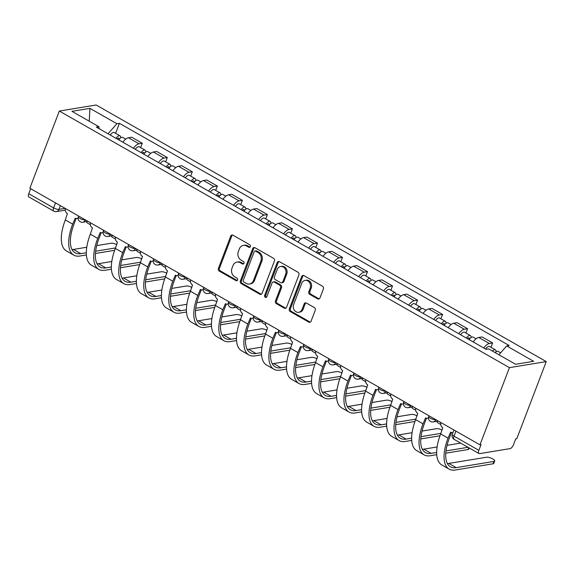<?xml version="1.0" encoding="UTF-8"?>
<svg xmlns="http://www.w3.org/2000/svg" width="575" height="575" viewBox="0 0 575 575"><rect width="100%" height="100%" fill="white"/><g stroke="black" fill="none" stroke-linecap="round" stroke-linejoin="round"><path stroke-width="0.86" d="M250.348 246.61A1.409 1.193 -99.3 0 0 249.73 244.727L232.997 235.189A2.012 1.711 -99.3 0 0 230.74 236.088L218.399 268.403A2.012 1.711 -99.3 0 0 219.283 271.098L236.016 280.636A1.409 1.193 -99.3 0 0 236.972 278.12L234.808 276.884A6.447 5.47 -99.3 0 1 231.962 268.266L232.997 265.578A6.447 5.47 -99.3 0 1 236.986 262.085A6.447 5.47 -99.3 0 1 240.228 262.703L242.391 263.939A1.409 1.193 -99.3 0 0 243.354 261.424L241.184 260.188A6.447 5.47 -99.3 0 1 238.345 251.57L239.373 248.882A6.447 5.47 -99.3 0 1 243.362 245.388A6.447 5.47 -99.3 0 1 246.603 246.007L248.767 247.243A1.409 1.193 -99.3 0 0 250.348 246.61M317.68 298.878A2.012 1.711 -99.3 0 0 319.937 297.979L323.402 288.909A2.012 1.711 -99.3 0 0 322.51 286.221L303.931 275.626A2.012 1.711 -99.3 0 0 301.674 276.525L289.333 308.84A2.012 1.711 -99.3 0 0 290.217 311.535L308.797 322.129A2.012 1.711 -99.3 0 0 311.061 321.231L315.244 310.277A2.012 1.711 -99.3 0 0 314.353 307.582L306.403 303.054A2.012 1.711 -99.3 0 0 304.139 303.952L302.069 309.379A5.391 4.571 -99.3 0 1 298.727 312.297A5.391 4.571 -99.3 0 1 294.271 310.112A5.391 4.571 -99.3 0 1 293.645 304.577L301.767 283.303A5.391 4.571 -99.3 0 1 305.102 280.384A5.391 4.571 -99.3 0 1 309.566 282.569A5.391 4.571 -99.3 0 1 310.191 288.104L308.84 291.647A2.012 1.711 -99.3 0 0 309.724 294.342L317.68 298.878L318.751 298.698A2.012 1.711 -99.3 0 0 319.211 298.878M509.436 367.648L479.96 444.834L29.843 188.233L59.318 111.047L509.436 367.648L546.25 361.596L96.133 104.995L59.318 111.047M274.433 260.993A2.012 1.711 -99.3 0 0 273.542 258.304L254.962 247.71A2.012 1.711 -99.3 0 0 252.705 248.608L240.364 280.923A2.012 1.711 -99.3 0 0 241.248 283.619L259.828 294.213A2.012 1.711 -99.3 0 0 262.092 293.315L274.433 260.993M279.45 261.668L298.03 272.262A2.012 1.711 -99.3 0 1 298.914 274.951L286.573 307.273A2.012 1.711 -99.3 0 1 284.316 308.171L276.367 303.636A2.012 1.711 -99.3 0 1 275.475 300.941L280.478 287.838A2.012 1.711 -99.3 0 0 279.594 285.143L274.318 282.138A2.012 1.711 -99.3 0 0 272.054 283.037L266.843 296.678A1.409 1.193 -99.3 0 1 264.644 295.421L277.186 262.567A2.012 1.711 -99.3 0 1 279.45 261.668M479.96 444.834L481.031 444.662L478.867 450.333A4.104 1.79 119.7 0 0 478.982 453.546A4.104 1.79 119.7 0 0 479.622 453.632L509.989 448.644A4.104 1.79 119.7 0 0 513.54 444.633L515.703 438.962L516.774 438.783L546.25 361.596M55.531 202.874L53.612 207.898A4.104 1.79 -60.3 0 0 53.727 211.111L28.865 196.938A4.104 1.79 -60.3 0 1 28.75 193.725L53.612 207.898A4.104 1.229 20.9 0 0 58.966 209.379L65.147 208.358M30.669 188.701L28.75 193.725M133.436 148.249A9.444 4.126 -60.3 0 1 139.006 143.786L128.419 137.756A9.444 4.126 119.7 0 0 122.849 142.219M128.419 137.756L131.689 137.217L142.277 143.247L140.623 147.581M139.006 143.786L142.277 143.247M165.65 161.848L167.303 157.514L156.716 151.477L153.446 152.016A9.444 4.126 119.7 0 0 147.876 156.479M158.463 162.517A9.444 4.126 -60.3 0 1 164.033 158.053L167.303 157.514M190.677 176.115L192.33 171.781L181.743 165.744L178.466 166.283A9.444 4.126 119.7 0 0 172.895 170.746M183.482 176.784A9.444 4.126 -60.3 0 1 189.053 172.32L192.33 171.781M215.697 190.382L217.35 186.048L206.763 180.011L203.493 180.55A9.444 4.126 119.7 0 0 197.922 185.013M208.509 191.051A9.444 4.126 -60.3 0 1 214.08 186.588L217.35 186.048M240.724 204.643L242.377 200.316L231.79 194.278L228.519 194.817A9.444 4.126 119.7 0 0 222.949 199.281M233.536 205.318A9.444 4.126 -60.3 0 1 239.107 200.855L242.377 200.316M265.743 218.91L267.404 214.576L256.817 208.545L253.539 209.084A9.444 4.126 119.7 0 0 247.969 213.548M258.556 219.585A9.444 4.126 -60.3 0 1 264.126 215.115L267.404 214.576M290.77 233.177L292.423 228.843L281.836 222.812L278.566 223.344A9.444 4.126 119.7 0 0 272.996 227.815M283.583 233.845A9.444 4.126 -60.3 0 1 289.153 229.382L292.423 228.843M315.797 247.444L317.45 243.11L306.863 237.072L303.586 237.612A9.444 4.126 119.7 0 0 298.022 242.075M308.61 248.112A9.444 4.126 -60.3 0 1 314.173 243.649L317.45 243.11M340.817 261.711L342.477 257.377L331.89 251.34L328.613 251.879A9.444 4.126 119.7 0 0 323.042 256.342M333.629 262.38A9.444 4.126 -60.3 0 1 339.2 257.916L342.477 257.377M365.844 275.971L367.497 271.644L356.91 265.607L353.639 266.146A9.444 4.126 119.7 0 0 348.069 270.609M358.656 276.647A9.444 4.126 -60.3 0 1 364.227 272.183L367.497 271.644M390.871 290.238L392.524 285.912L381.937 279.874L378.659 280.413A9.444 4.126 119.7 0 0 373.096 284.877M383.683 290.914A9.444 4.126 -60.3 0 1 389.246 286.443L392.524 285.912M415.89 304.506L417.551 300.172L406.963 294.141L403.686 294.68A9.444 4.126 119.7 0 0 398.116 299.144M408.703 305.174A9.444 4.126 -60.3 0 1 414.273 300.711L417.551 300.172M440.917 318.773L442.57 314.439L431.983 308.408L428.713 308.94A9.444 4.126 119.7 0 0 423.143 313.411M433.73 319.441A9.444 4.126 -60.3 0 1 439.3 314.978L442.57 314.439M465.944 333.04L467.597 328.706L457.01 322.668L453.732 323.207A9.444 4.126 119.7 0 0 448.169 327.671M458.757 333.708A9.444 4.126 -60.3 0 1 464.32 329.245L467.597 328.706M490.964 347.307L492.624 342.973L482.037 336.936L478.759 337.475A9.444 4.126 119.7 0 0 473.189 341.938M483.776 347.976A9.444 4.126 -60.3 0 1 489.347 343.512L492.624 342.973M99.346 128.822L98.864 126.694L71.918 111.327L89.952 108.366L116.897 123.726L108.028 133.767M498.92 354.753L506.704 345.949L509.22 345.532L119.42 123.316L116.897 123.726M506.704 345.949L533.65 361.308L515.617 364.277L488.671 348.91L486.148 349.327L96.341 127.104L98.864 126.694M115.604 133.314L119.42 123.316M89.952 108.366L89.211 121.188M249.988 247.135A1.409 1.193 -99.3 0 1 249.838 247.063L247.674 245.827A6.447 5.47 -99.3 0 0 244.44 245.216L243.362 245.388M236.986 262.085L238.057 261.912A6.447 5.47 -99.3 0 1 241.299 262.523L243.462 263.76A1.409 1.193 -99.3 0 0 243.613 263.832M232.537 235.01A2.012 1.711 -99.3 0 0 231.811 235.908L219.47 268.23A2.012 1.711 -99.3 0 0 220.362 270.918L237.087 280.456A1.409 1.193 -99.3 0 0 237.238 280.528M254.502 247.53A2.012 1.711 -99.3 0 0 253.776 248.429L241.435 280.751A2.012 1.711 -99.3 0 0 242.327 283.439L260.906 294.033A2.012 1.711 -99.3 0 0 261.366 294.213M255.738 251.21A1.409 1.193 -99.3 0 0 254.15 251.843L243.318 280.205A1.409 1.193 -99.3 0 0 243.944 282.095L246.229 283.396A6.447 5.47 -99.3 0 0 249.464 284.014A6.447 5.47 -99.3 0 0 253.46 280.521L260.863 261.129A6.447 5.47 -99.3 0 0 258.017 252.511L255.738 251.21L256.809 251.038A1.409 1.193 -99.3 0 0 256.098 250.901L255.027 251.074M249.464 284.014L250.542 283.834A6.447 5.47 -99.3 0 0 254.531 280.348L253.46 280.521M256.809 251.038L259.095 252.339A6.447 5.47 -99.3 0 1 261.934 260.957L254.531 280.348M273.305 281.944L274.376 281.764A2.012 1.711 -99.3 0 1 275.389 281.958L280.665 284.97A2.012 1.711 -99.3 0 1 281.556 287.658L276.546 300.768A2.012 1.711 -99.3 0 0 277.438 303.456L285.387 307.992A2.012 1.711 -99.3 0 0 285.847 308.171M278.99 261.488A2.012 1.711 -99.3 0 0 278.257 262.387L265.715 295.248A1.409 1.193 -99.3 0 0 266.484 297.203M285.674 274.239A5.391 4.571 -99.3 0 0 285.042 268.705A5.391 4.571 -99.3 0 0 280.586 266.52A5.391 4.571 -99.3 0 0 277.251 269.431L274.39 276.927A2.012 1.711 -99.3 0 0 275.274 279.623L280.55 282.627A2.012 1.711 -99.3 0 0 282.814 281.736L285.674 274.239L286.745 274.059A5.391 4.571 -99.3 0 0 286.12 268.525A5.391 4.571 -99.3 0 0 281.657 266.34L280.586 266.52M281.563 282.821L282.634 282.648A2.012 1.711 -99.3 0 0 283.885 281.556L282.814 281.736M286.745 274.059L283.885 281.556M305.102 280.384L306.18 280.212A5.391 4.571 -99.3 0 1 310.637 282.397A5.391 4.571 -99.3 0 1 311.262 287.931L309.911 291.475A2.012 1.711 -99.3 0 0 310.802 294.17L318.751 298.698M298.727 312.297L299.805 312.117A5.391 4.571 -99.3 0 0 303.14 309.206L302.069 309.379M305.943 302.874A2.012 1.711 -99.3 0 0 305.217 303.772L303.14 309.206M303.471 275.447A2.012 1.711 -99.3 0 0 302.745 276.345L290.404 308.667A2.012 1.711 -99.3 0 0 291.295 311.355L309.875 321.95A2.012 1.711 -99.3 0 0 310.335 322.129M118.759 139.883A5.132 2.243 -60.3 0 1 122.727 137.375L125.745 139.1M117.092 138.934A2.465 1.078 -60.3 0 1 118.673 138.137A2.465 1.078 -60.3 0 1 118.845 139.761M116.035 138.331A5.132 2.243 -60.3 0 1 119.995 135.822A5.132 2.243 -60.3 0 1 120.635 137.878M110.256 135.039A5.132 2.243 -60.3 0 1 114.224 132.53L119.995 135.822M86.473 221.612A10.364 4.528 119.7 0 0 87.58 223.129L90.368 224.724M116.811 244.619A4.722 1.416 20.9 0 0 111.227 243.225L96.737 245.604M65.464 208.538A4.104 3.479 -99.3 0 0 67.397 213.648L65.298 219.916A39.617 17.3 119.7 0 0 66.398 250.923L73.772 255.135A39.617 17.3 119.7 0 0 79.918 256.019L86.401 254.955M86.329 252.734L80.823 253.64A36.944 16.136 -60.3 0 1 75.095 252.813A36.944 16.136 -60.3 0 1 74.074 223.891L76.144 218.486M78.078 218.292A4.104 3.479 -99.3 0 1 77.323 218.529A4.104 3.479 -99.3 0 1 75.26 218.133L72.68 224.121A39.617 17.3 119.7 0 0 73.772 255.135M95.443 253.467L114.669 250.305M115.546 247.933L95.666 251.203M86.775 247.243L73.442 249.435A36.944 16.136 -60.3 0 1 72.055 249.579M143.786 154.15A5.132 2.243 -60.3 0 1 147.746 151.642L150.772 153.367M142.111 153.202A2.465 1.078 -60.3 0 1 143.7 152.404A2.465 1.078 -60.3 0 1 143.872 154.028M141.062 152.598A5.132 2.243 -60.3 0 1 145.022 150.089A5.132 2.243 -60.3 0 1 145.655 152.138M135.283 149.306A5.132 2.243 -60.3 0 1 139.243 146.798L145.022 150.089M111.493 235.879A10.364 4.528 119.7 0 0 112.599 237.396L115.395 238.992M168.813 168.417A5.132 2.243 -60.3 0 1 172.773 165.909L175.799 167.634M167.138 167.462A2.465 1.078 -60.3 0 1 168.727 166.671A2.465 1.078 -60.3 0 1 168.899 168.295M166.082 166.865A5.132 2.243 -60.3 0 1 170.049 164.357A5.132 2.243 -60.3 0 1 170.682 166.405M160.31 163.573A5.132 2.243 -60.3 0 1 164.27 161.065L170.049 164.357M136.519 250.139A10.364 4.528 119.7 0 0 137.626 251.663L140.422 253.252M141.838 258.887A4.722 1.416 20.9 0 0 136.246 257.492L121.763 259.871M90.491 222.805A4.104 3.479 -99.3 0 0 92.424 227.916L90.325 234.183A39.617 17.3 119.7 0 0 91.418 265.19L98.799 269.402A39.617 17.3 119.7 0 0 104.938 270.286L111.421 269.222M111.349 267.001L105.85 267.907A36.944 16.136 -60.3 0 1 100.122 267.08A36.944 16.136 -60.3 0 1 99.101 238.158L101.164 232.746M103.105 232.559A4.104 3.479 -99.3 0 1 102.35 232.789A4.104 3.479 -99.3 0 1 100.287 232.401L97.707 238.388A39.617 17.3 119.7 0 0 98.799 269.402M120.47 267.734L139.689 264.572M140.573 262.2L120.692 265.47M111.794 261.51L98.469 263.702A36.944 16.136 -60.3 0 1 97.074 263.846M166.865 273.147A4.722 1.416 20.9 0 0 161.273 271.759L146.783 274.138M115.517 237.072A4.104 3.479 -99.3 0 0 117.451 242.183L115.352 248.45A39.617 17.3 119.7 0 0 116.445 279.457L123.826 283.662A39.617 17.3 119.7 0 0 129.964 284.553L136.447 283.482M136.376 281.268L130.87 282.174A36.944 16.136 -60.3 0 1 125.149 281.348A36.944 16.136 -60.3 0 1 124.128 252.425L126.191 247.013M128.132 246.826A4.104 3.479 -99.3 0 1 127.37 247.056A4.104 3.479 -99.3 0 1 125.307 246.668L122.727 252.655A39.617 17.3 119.7 0 0 123.826 283.662M145.489 282.002L164.716 278.839M165.593 276.467L145.712 279.73M136.821 275.777L123.496 277.969A36.944 16.136 -60.3 0 1 122.101 278.113M193.833 182.685A5.132 2.243 -60.3 0 1 197.8 180.176L200.819 181.894M192.165 181.729A2.465 1.078 -60.3 0 1 193.746 180.938A2.465 1.078 -60.3 0 1 193.919 182.562M191.108 181.132A5.132 2.243 -60.3 0 1 195.069 178.617A5.132 2.243 -60.3 0 1 195.708 180.672M185.33 177.84A5.132 2.243 -60.3 0 1 189.297 175.325L195.069 178.617M161.546 264.407A10.364 4.528 119.7 0 0 162.653 265.93L165.442 267.519M218.859 196.952A5.132 2.243 -60.3 0 1 222.82 194.443L225.846 196.161M217.185 195.996A2.465 1.078 -60.3 0 1 218.773 195.205A2.465 1.078 -60.3 0 1 218.946 196.83M216.135 195.392A5.132 2.243 -60.3 0 1 220.096 192.884A5.132 2.243 -60.3 0 1 220.728 194.939M210.357 192.1A5.132 2.243 -60.3 0 1 214.317 189.592L220.096 192.884M186.566 278.674A10.364 4.528 119.7 0 0 187.673 280.19L190.469 281.786M243.886 211.219A5.132 2.243 -60.3 0 1 247.847 208.703L250.873 210.428M242.212 210.263A2.465 1.078 -60.3 0 1 243.8 209.472A2.465 1.078 -60.3 0 1 243.972 211.09M241.155 209.659A5.132 2.243 -60.3 0 1 245.115 207.151A5.132 2.243 -60.3 0 1 245.755 209.207M235.383 206.368A5.132 2.243 -60.3 0 1 239.344 203.859L245.115 207.151M211.593 292.941A10.364 4.528 119.7 0 0 212.7 294.457L215.496 296.053M191.885 287.414A4.722 1.416 20.9 0 0 186.3 286.019L171.81 288.406M140.537 251.34A4.104 3.479 -99.3 0 0 142.471 256.45L140.372 262.717A39.617 17.3 119.7 0 0 141.472 293.724L148.846 297.929A39.617 17.3 119.7 0 0 154.991 298.82L161.474 297.749M161.403 295.536L155.897 296.441A36.944 16.136 -60.3 0 1 150.168 295.615A36.944 16.136 -60.3 0 1 149.148 266.692L151.218 261.28M153.151 261.093A4.104 3.479 -99.3 0 1 152.397 261.323A4.104 3.479 -99.3 0 1 150.334 260.928L147.753 266.922A39.617 17.3 119.7 0 0 148.846 297.929M170.516 296.262L189.743 293.106M190.62 290.727L170.739 293.998M161.848 290.044L148.515 292.229A36.944 16.136 -60.3 0 1 147.128 292.38M216.912 301.681A4.722 1.416 20.9 0 0 211.32 300.287L196.837 302.673M165.564 265.607A4.104 3.479 -99.3 0 0 167.498 270.717L165.399 276.978A39.617 17.3 119.7 0 0 166.491 307.992L173.873 312.196A39.617 17.3 119.7 0 0 180.011 313.08L186.494 312.017M186.422 309.803L180.924 310.708A36.944 16.136 -60.3 0 1 175.195 309.875A36.944 16.136 -60.3 0 1 174.175 280.959L176.237 275.547M178.178 275.36A4.104 3.479 -99.3 0 1 177.423 275.59A4.104 3.479 -99.3 0 1 175.361 275.195L172.78 281.189A39.617 17.3 119.7 0 0 173.873 312.196M195.543 310.529L214.763 307.366M215.647 304.994L195.766 308.265M186.868 304.304L173.542 306.497A36.944 16.136 -60.3 0 1 172.148 306.64M241.938 315.948A4.722 1.416 20.9 0 0 236.347 314.554L221.857 316.933M190.591 279.867A4.104 3.479 -99.3 0 0 192.524 284.984L190.426 291.245A39.617 17.3 119.7 0 0 191.518 322.259L198.9 326.463A39.617 17.3 119.7 0 0 205.038 327.348L211.521 326.284M211.449 324.063L205.943 324.968A36.944 16.136 -60.3 0 1 200.222 324.142A36.944 16.136 -60.3 0 1 199.194 295.227L201.264 289.814M203.198 289.627A4.104 3.479 -99.3 0 1 202.443 289.857A4.104 3.479 -99.3 0 1 200.38 289.462L197.8 295.449A39.617 17.3 119.7 0 0 198.9 326.463M220.563 324.796L239.789 321.633M240.666 319.262L220.786 322.532M211.895 318.572L198.569 320.764A36.944 16.136 -60.3 0 1 197.175 320.908M268.906 225.479A5.132 2.243 -60.3 0 1 272.873 222.971L275.892 224.696M267.238 224.53A2.465 1.078 -60.3 0 1 268.82 223.732A2.465 1.078 -60.3 0 1 268.992 225.357M266.182 223.927A5.132 2.243 -60.3 0 1 270.142 221.418A5.132 2.243 -60.3 0 1 270.782 223.474M260.403 220.635A5.132 2.243 -60.3 0 1 264.371 218.126L270.142 221.418M236.62 307.208A10.364 4.528 119.7 0 0 237.727 308.725L240.515 310.32M266.958 330.215A4.722 1.416 20.9 0 0 261.373 328.821L246.883 331.2M215.611 294.134A4.104 3.479 -99.3 0 0 217.544 299.244L215.445 305.512A39.617 17.3 119.7 0 0 216.545 336.519L223.919 340.731A39.617 17.3 119.7 0 0 230.065 341.615L236.548 340.551M236.476 338.33L230.97 339.236A36.944 16.136 -60.3 0 1 225.242 338.409A36.944 16.136 -60.3 0 1 224.221 309.487L226.291 304.074M228.225 303.887A4.104 3.479 -99.3 0 1 227.47 304.118A4.104 3.479 -99.3 0 1 225.407 303.729L222.827 309.717A39.617 17.3 119.7 0 0 223.919 340.731M245.59 339.063L264.816 335.901M265.693 333.529L245.812 336.799M236.922 332.839L223.589 335.031A36.944 16.136 -60.3 0 1 222.202 335.175M293.933 239.746A5.132 2.243 -60.3 0 1 297.893 237.238L300.919 238.963M292.258 238.798A2.465 1.078 -60.3 0 1 293.847 238A2.465 1.078 -60.3 0 1 294.019 239.624M291.209 238.194A5.132 2.243 -60.3 0 1 295.169 235.685A5.132 2.243 -60.3 0 1 295.802 237.734M285.43 234.902A5.132 2.243 -60.3 0 1 289.39 232.393L295.169 235.685M261.639 321.475A10.364 4.528 119.7 0 0 262.746 322.992L265.542 324.58M291.985 344.475A4.722 1.416 20.9 0 0 286.393 343.088L271.91 345.467M240.638 308.401A4.104 3.479 -99.3 0 0 242.571 313.512L240.472 319.779A39.617 17.3 119.7 0 0 241.565 350.786L248.946 354.991A39.617 17.3 119.7 0 0 255.084 355.882L261.567 354.818M261.496 352.597L255.99 353.503A36.944 16.136 -60.3 0 1 250.269 352.676A36.944 16.136 -60.3 0 1 249.248 323.754L251.311 318.342M253.252 318.155A4.104 3.479 -99.3 0 1 252.497 318.385A4.104 3.479 -99.3 0 1 250.434 317.997L247.854 323.984A39.617 17.3 119.7 0 0 248.946 354.991M270.617 353.33L289.836 350.168M290.72 347.796L270.839 351.066M261.941 347.106L248.616 349.298A36.944 16.136 -60.3 0 1 247.221 349.442M318.96 254.013A5.132 2.243 -60.3 0 1 322.92 251.505L325.946 253.23M317.285 253.057A2.465 1.078 -60.3 0 1 318.873 252.267A2.465 1.078 -60.3 0 1 319.046 253.891M316.228 252.461A5.132 2.243 -60.3 0 1 320.189 249.952A5.132 2.243 -60.3 0 1 320.828 252.001M310.457 249.169A5.132 2.243 -60.3 0 1 314.417 246.653L320.189 249.952M286.666 335.735A10.364 4.528 119.7 0 0 287.773 337.259L290.569 338.848M317.012 358.743A4.722 1.416 20.9 0 0 311.42 357.348L296.93 359.734M265.664 322.668A4.104 3.479 -99.3 0 0 267.598 327.779L265.499 334.046A39.617 17.3 119.7 0 0 266.592 365.053L273.973 369.258A39.617 17.3 119.7 0 0 280.111 370.149L286.594 369.078M286.522 366.864L281.017 367.77A36.944 16.136 -60.3 0 1 275.296 366.943A36.944 16.136 -60.3 0 1 274.268 338.021L276.338 332.609M278.271 332.422A4.104 3.479 -99.3 0 1 277.517 332.652A4.104 3.479 -99.3 0 1 275.454 332.257L272.873 338.251A39.617 17.3 119.7 0 0 273.973 369.258M295.636 367.59L314.863 364.435M315.74 362.063L295.859 365.326M286.968 361.373L273.643 363.565A36.944 16.136 -60.3 0 1 272.248 363.709M343.979 268.281A5.132 2.243 -60.3 0 1 347.947 265.772L350.966 267.49M342.312 267.325A2.465 1.078 -60.3 0 1 343.893 266.534A2.465 1.078 -60.3 0 1 344.066 268.158M341.255 266.728A5.132 2.243 -60.3 0 1 345.216 264.213A5.132 2.243 -60.3 0 1 345.855 266.268M335.477 263.436A5.132 2.243 -60.3 0 1 339.444 260.921L345.216 264.213M311.693 350.002A10.364 4.528 119.7 0 0 312.8 351.526L315.589 353.115M342.032 373.01A4.722 1.416 20.9 0 0 336.44 371.615L321.957 374.002M290.684 336.936A4.104 3.479 -99.3 0 0 292.618 342.046L290.519 348.306A39.617 17.3 119.7 0 0 291.618 379.32L298.993 383.525A39.617 17.3 119.7 0 0 305.131 384.409L311.621 383.345M311.549 381.132L306.044 382.037A36.944 16.136 -60.3 0 1 300.315 381.211A36.944 16.136 -60.3 0 1 299.295 352.288L301.365 346.876M303.298 346.689A4.104 3.479 -99.3 0 1 302.543 346.919A4.104 3.479 -99.3 0 1 300.481 346.524L297.9 352.518A39.617 17.3 119.7 0 0 298.993 383.525M320.663 381.857L339.89 378.702M340.767 376.323L320.886 379.593M311.995 375.64L298.662 377.825A36.944 16.136 -60.3 0 1 297.275 377.976M369.006 282.548A5.132 2.243 -60.3 0 1 372.967 280.032L375.993 281.757M367.332 281.592A2.465 1.078 -60.3 0 1 368.92 280.801A2.465 1.078 -60.3 0 1 369.092 282.426M366.275 280.988A5.132 2.243 -60.3 0 1 370.243 278.48A5.132 2.243 -60.3 0 1 370.875 280.535M360.503 277.696A5.132 2.243 -60.3 0 1 364.464 275.188L370.243 278.48M336.713 364.27A10.364 4.528 119.7 0 0 337.82 365.786L340.616 367.382M367.058 387.277A4.722 1.416 20.9 0 0 361.467 385.882L346.984 388.262M315.711 351.203A4.104 3.479 -99.3 0 0 317.644 356.313L315.546 362.573A39.617 17.3 119.7 0 0 316.638 393.588L324.02 397.792A39.617 17.3 119.7 0 0 330.158 398.676L336.641 397.613M336.569 395.399L331.063 396.297A36.944 16.136 -60.3 0 1 325.342 395.471A36.944 16.136 -60.3 0 1 324.322 366.555L326.384 361.143M328.325 360.956A4.104 3.479 -99.3 0 1 327.57 361.186A4.104 3.479 -99.3 0 1 325.507 360.791L322.927 366.785A39.617 17.3 119.7 0 0 324.02 397.792M345.69 396.125L364.909 392.962M365.793 390.59L345.913 393.861M337.015 389.9L323.689 392.092A36.944 16.136 -60.3 0 1 322.295 392.236M394.033 296.815A5.132 2.243 -60.3 0 1 397.993 294.299L401.012 296.024M392.358 295.859A2.465 1.078 -60.3 0 1 393.947 295.068A2.465 1.078 -60.3 0 1 394.119 296.686M391.302 295.255A5.132 2.243 -60.3 0 1 395.262 292.747A5.132 2.243 -60.3 0 1 395.902 294.803M385.53 291.963A5.132 2.243 -60.3 0 1 389.491 289.455L395.262 292.747M361.74 378.537A10.364 4.528 119.7 0 0 362.847 380.053L365.643 381.649M392.085 401.544A4.722 1.416 20.9 0 0 386.493 400.15L372.003 402.529M340.731 365.463A4.104 3.479 -99.3 0 0 342.671 370.58L340.572 376.841A39.617 17.3 119.7 0 0 341.665 407.855L349.047 412.059A39.617 17.3 119.7 0 0 355.185 412.943L361.668 411.88M361.596 409.659L356.09 410.564A36.944 16.136 -60.3 0 1 350.369 409.738A36.944 16.136 -60.3 0 1 349.341 380.815L351.411 375.41M353.345 375.216A4.104 3.479 -99.3 0 1 352.59 375.453A4.104 3.479 -99.3 0 1 350.527 375.058L347.947 381.045A39.617 17.3 119.7 0 0 349.047 412.059M370.71 410.392L389.936 407.229M390.813 404.857L370.933 408.128M362.042 404.168L348.709 406.36A36.944 16.136 -60.3 0 1 347.322 406.503M419.053 311.075A5.132 2.243 -60.3 0 1 423.02 308.567L426.039 310.292M417.385 310.126A2.465 1.078 -60.3 0 1 418.967 309.328A2.465 1.078 -60.3 0 1 419.139 310.953M416.329 309.522A5.132 2.243 -60.3 0 1 420.289 307.014A5.132 2.243 -60.3 0 1 420.929 309.062M410.55 306.231A5.132 2.243 -60.3 0 1 414.518 303.722L420.289 307.014M386.767 392.804A10.364 4.528 119.7 0 0 387.873 394.321L390.662 395.916M417.105 415.811A4.722 1.416 20.9 0 0 411.513 414.417L397.03 416.796M365.757 379.73A4.104 3.479 -99.3 0 0 367.691 384.84L365.592 391.108A39.617 17.3 119.7 0 0 366.692 422.115L374.066 426.327A39.617 17.3 119.7 0 0 380.204 427.211L386.695 426.147M386.623 423.926L381.117 424.832A36.944 16.136 -60.3 0 1 375.389 424.005A36.944 16.136 -60.3 0 1 374.368 395.082L376.438 389.67M378.372 389.483A4.104 3.479 -99.3 0 1 377.617 389.713A4.104 3.479 -99.3 0 1 375.554 389.325L372.974 395.312A39.617 17.3 119.7 0 0 374.066 426.327M395.737 424.659L414.963 421.497M415.84 419.125L395.959 422.395M387.061 418.435L373.736 420.627A36.944 16.136 -60.3 0 1 372.348 420.771M444.08 325.342A5.132 2.243 -60.3 0 1 448.04 322.834L451.066 324.559M442.405 324.393A2.465 1.078 -60.3 0 1 443.993 323.596A2.465 1.078 -60.3 0 1 444.166 325.22M441.348 323.79A5.132 2.243 -60.3 0 1 445.316 321.281A5.132 2.243 -60.3 0 1 445.948 323.33M435.577 320.498A5.132 2.243 -60.3 0 1 439.537 317.989L445.316 321.281M411.786 407.064A10.364 4.528 119.7 0 0 412.893 408.588L415.689 410.176M442.132 430.071A4.722 1.416 20.9 0 0 436.54 428.684L422.057 431.063M390.784 393.997A4.104 3.479 -99.3 0 0 392.718 399.107L390.619 405.375A39.617 17.3 119.7 0 0 391.712 436.382L399.093 440.587A39.617 17.3 119.7 0 0 405.231 441.478L411.714 440.407M411.643 438.193L406.137 439.099A36.944 16.136 -60.3 0 1 400.416 438.272A36.944 16.136 -60.3 0 1 399.395 409.35L401.458 403.938M403.398 403.751A4.104 3.479 -99.3 0 1 402.644 403.981A4.104 3.479 -99.3 0 1 400.581 403.592L398.001 409.58A39.617 17.3 119.7 0 0 399.093 440.587M420.763 438.926L439.983 435.764M440.867 433.392L420.986 436.655M412.088 432.702L398.762 434.894A36.944 16.136 -60.3 0 1 397.368 435.038M469.107 339.609A5.132 2.243 -60.3 0 1 473.067 337.101L476.086 338.826M467.432 338.653A2.465 1.078 -60.3 0 1 469.02 337.863A2.465 1.078 -60.3 0 1 469.193 339.487M466.375 338.057A5.132 2.243 -60.3 0 1 470.336 335.541A5.132 2.243 -60.3 0 1 470.975 337.597M460.604 334.765A5.132 2.243 -60.3 0 1 464.564 332.249L470.336 335.541M436.813 421.331A10.364 4.528 119.7 0 0 437.92 422.855L440.716 424.443M469.193 447.961L468.754 449.111A4.722 1.416 -159.1 0 1 468.036 449.528L468.733 447.702M415.804 408.264A4.104 3.479 -99.3 0 0 417.745 413.375L415.646 419.642A39.617 17.3 119.7 0 0 416.738 450.649L424.12 454.854A39.617 17.3 119.7 0 0 430.258 455.745L436.741 454.674M436.669 452.46L431.164 453.366A36.944 16.136 -60.3 0 1 425.442 452.539A36.944 16.136 -60.3 0 1 424.415 423.617L426.485 418.205M428.418 418.018A4.104 3.479 -99.3 0 1 427.663 418.248A4.104 3.479 -99.3 0 1 425.601 417.853L423.02 423.847A39.617 17.3 119.7 0 0 424.12 454.854M445.783 453.186L468.036 449.528M468.036 447.3L446.006 450.922M460.654 443.095L447.077 445.33M437.115 446.969L423.782 449.161A36.944 16.136 -60.3 0 1 422.395 449.305M495.154 352.612A5.132 2.243 -60.3 0 1 498.087 351.368L500.631 352.813M492.43 351.052A5.132 2.243 -60.3 0 1 495.363 349.808A5.132 2.243 -60.3 0 1 496.002 351.864M485.623 349.025A5.132 2.243 -60.3 0 1 489.591 346.517L495.363 349.808M494.687 460.999L493.781 463.378A4.722 1.416 -159.1 0 1 493.062 463.795L493.968 461.416A4.722 1.416 20.9 0 0 494.687 460.999A4.722 1.416 20.9 0 0 491.812 458.426A4.722 1.416 20.9 0 0 486.587 457.211L448.809 463.421A36.944 16.136 -60.3 0 1 447.422 463.565M440.831 422.532A4.104 3.479 -99.3 0 0 442.764 427.642L440.666 433.902A39.617 17.3 119.7 0 0 441.765 464.916L449.14 469.121A39.617 17.3 119.7 0 0 455.278 470.005L493.062 463.795M493.968 461.416L456.191 467.633A36.944 16.136 -60.3 0 1 450.462 466.807A36.944 16.136 -60.3 0 1 449.442 437.884L451.512 432.472M453.043 432.436A4.104 3.479 -99.3 0 1 452.69 432.515A4.104 3.479 -99.3 0 1 450.628 432.12L448.047 438.114A39.617 17.3 119.7 0 0 449.14 469.121M60.389 205.649L58.966 209.379A4.104 3.479 -99.3 0 1 56.429 211.6L65.313 210.141M464.32 329.245L453.732 323.207M439.3 314.978L428.713 308.94M414.273 300.711L403.686 294.68M389.246 286.443L378.659 280.413M364.227 272.183L353.639 266.146M339.2 257.916L328.613 251.879M314.173 243.649L303.586 237.612M289.153 229.382L278.566 223.344M264.126 215.115L253.539 209.084M239.107 200.855L228.519 194.817M214.08 186.588L203.493 180.55M189.053 172.32L178.466 166.283M164.033 158.053L153.446 152.016M489.347 343.512L478.759 337.475M78.603 216.028L78.344 216.689A4.104 1.229 20.9 0 0 80.852 218.931A4.104 1.229 20.9 0 0 85.388 219.988A4.104 3.479 80.7 0 1 82.85 222.209L87.961 221.368M103.622 230.295L103.371 230.956A4.104 1.229 20.9 0 0 105.879 233.198A4.104 1.229 20.9 0 0 110.414 234.248A4.104 3.479 80.7 0 1 107.87 236.469L112.987 235.628M128.649 244.562L128.397 245.223A4.104 1.229 20.9 0 0 130.899 247.458A4.104 1.229 20.9 0 0 135.441 248.515A4.104 3.479 80.7 0 1 132.897 250.736L138.014 249.895M153.676 258.829L153.417 259.49A4.104 1.229 20.9 0 0 155.926 261.726A4.104 1.229 20.9 0 0 160.461 262.782A4.104 3.479 80.7 0 1 157.924 265.003L163.034 264.162M178.696 273.089L178.444 273.757A4.104 1.229 20.9 0 0 180.952 275.993A4.104 1.229 20.9 0 0 185.488 277.049A4.104 3.479 80.7 0 1 182.943 279.27L188.061 278.429M203.722 287.356L203.471 288.018A4.104 1.229 20.9 0 0 205.972 290.26A4.104 1.229 20.9 0 0 210.515 291.317A4.104 3.479 80.7 0 1 207.97 293.537L213.081 292.697M228.749 301.623L228.491 302.285A4.104 1.229 20.9 0 0 230.999 304.527A4.104 1.229 20.9 0 0 235.534 305.577A4.104 3.479 80.7 0 1 232.997 307.805L238.107 306.964M253.769 315.891L253.518 316.552A4.104 1.229 20.9 0 0 256.026 318.787A4.104 1.229 20.9 0 0 260.561 319.844A4.104 3.479 80.7 0 1 258.017 322.065L263.134 321.224M278.796 330.158L278.544 330.819A4.104 1.229 20.9 0 0 281.046 333.054A4.104 1.229 20.9 0 0 285.588 334.111A4.104 3.479 80.7 0 1 283.044 336.332L288.154 335.491M303.823 344.425L303.564 345.086A4.104 1.229 20.9 0 0 306.072 347.322A4.104 1.229 20.9 0 0 310.608 348.378A4.104 3.479 80.7 0 1 308.071 350.599L313.181 349.758M328.842 358.685L328.591 359.353A4.104 1.229 20.9 0 0 331.092 361.589A4.104 1.229 20.9 0 0 335.635 362.645A4.104 3.479 80.7 0 1 333.09 364.866L338.208 364.025M353.869 372.952L353.618 373.613A4.104 1.229 20.9 0 0 356.119 375.856A4.104 1.229 20.9 0 0 360.662 376.912A4.104 3.479 80.7 0 1 358.117 379.133L363.228 378.293M378.896 387.219L378.637 387.881A4.104 1.229 20.9 0 0 381.146 390.123A4.104 1.229 20.9 0 0 385.681 391.173A4.104 3.479 80.7 0 1 383.144 393.401L388.254 392.56M403.916 401.487L403.664 402.148A4.104 1.229 20.9 0 0 406.166 404.383A4.104 1.229 20.9 0 0 410.708 405.44A4.104 3.479 80.7 0 1 408.164 407.661L413.281 406.82M428.943 415.754L428.691 416.415A4.104 1.229 20.9 0 0 431.192 418.65A4.104 1.229 20.9 0 0 435.735 419.707A4.104 3.479 80.7 0 1 433.191 421.928L438.301 421.087M455.925 431.135L454.006 436.152L478.867 450.333M453.97 430.014L452.317 434.341A4.104 1.229 20.9 0 0 454.006 436.152A4.104 1.79 -60.3 0 0 454.121 439.372L478.982 453.546M247.674 245.827L246.603 246.007M243.462 263.76L242.391 263.939M241.299 262.523L240.228 262.703M237.087 280.456L236.016 280.636M220.362 270.918L219.283 271.098M219.47 268.23L218.399 268.403M231.811 235.908L230.74 236.088M249.838 247.063L248.767 247.243M260.906 294.033L259.828 294.213M242.327 283.439L241.248 283.619M241.435 280.751L240.364 280.923M253.776 248.429L252.705 248.608M261.934 260.957L260.863 261.129M259.095 252.339L258.017 252.511M285.387 307.992L284.316 308.171M277.438 303.456L276.367 303.636M276.546 300.768L275.475 300.941M281.556 287.658L280.478 287.838M280.665 284.97L279.594 285.143M275.389 281.958L274.318 282.138M265.715 295.248L264.644 295.421M278.257 262.387L277.186 262.567M310.802 294.17L309.724 294.342M309.911 291.475L308.84 291.647M311.262 287.931L310.191 288.104M305.217 303.772L304.139 303.952M309.875 321.95L308.797 322.129M291.295 311.355L290.217 311.535M290.404 308.667L289.333 308.84M302.745 276.345L301.674 276.525M72.68 224.121L65.298 219.916M80.823 253.64L73.442 249.435M97.707 238.388L90.325 234.183M105.85 267.907L98.469 263.702M122.727 252.655L115.352 248.45M130.87 282.174L123.496 277.969M147.753 266.922L140.372 262.717M155.897 296.441L148.515 292.229M172.78 281.189L165.399 276.978M180.924 310.708L173.542 306.497M197.8 295.449L190.426 291.245M205.943 324.968L198.569 320.764M222.827 309.717L215.445 305.512M230.97 339.236L223.589 335.031M247.854 323.984L240.472 319.779M255.99 353.503L248.616 349.298M272.873 338.251L265.499 334.046M281.017 367.77L273.643 363.565M297.9 352.518L290.519 348.306M306.044 382.037L298.662 377.825M322.927 366.785L315.546 362.573M331.063 396.297L323.689 392.092M347.947 381.045L340.572 376.841M356.09 410.564L348.709 406.36M372.974 395.312L365.592 391.108M381.117 424.832L373.736 420.627M398.001 409.58L390.619 405.375M406.137 439.099L398.762 434.894M423.02 423.847L415.646 419.642M431.164 453.366L423.782 449.161M448.047 438.114L440.666 433.902M456.191 467.633L448.809 463.421M78.344 216.689A4.104 4.104 0 0 0 82.85 222.209M103.371 230.956A4.104 4.104 0 0 0 107.87 236.469M128.397 245.223A4.104 4.104 0 0 0 132.897 250.736M153.417 259.49A4.104 4.104 0 0 0 157.924 265.003M178.444 273.757A4.104 4.104 0 0 0 182.943 279.27M203.471 288.018A4.104 4.104 0 0 0 207.97 293.537M228.491 302.285A4.104 4.104 0 0 0 232.997 307.805M253.518 316.552A4.104 4.104 0 0 0 258.017 322.065M278.544 330.819A4.104 4.104 0 0 0 283.044 336.332M303.564 345.086A4.104 4.104 0 0 0 308.071 350.599M328.591 359.353A4.104 4.104 0 0 0 333.09 364.866M353.618 373.613A4.104 4.104 0 0 0 358.117 379.133M378.637 387.881A4.104 4.104 0 0 0 383.144 393.401M403.664 402.148A4.104 4.104 0 0 0 408.164 407.661M428.691 416.415A4.104 4.104 0 0 0 433.191 421.928M452.317 434.341A4.104 4.104 0 0 0 454.121 439.372M53.727 211.111A4.104 4.104 0 0 0 56.429 211.6M77.323 218.529L78.085 218.399M102.35 232.789L103.112 232.667M127.37 247.056L128.132 246.934M152.397 261.323L153.158 261.201M177.423 275.59L178.185 275.461M202.443 289.857L203.205 289.728M227.47 304.118L228.232 303.995M252.497 318.385L253.252 318.262M277.517 332.652L278.278 332.53M302.543 346.919L303.305 346.797M327.57 361.186L328.325 361.057M352.59 375.453L353.352 375.324M377.617 389.713L378.379 389.591M402.644 403.981L403.398 403.858M427.663 418.248L428.425 418.126"/></g></svg>
